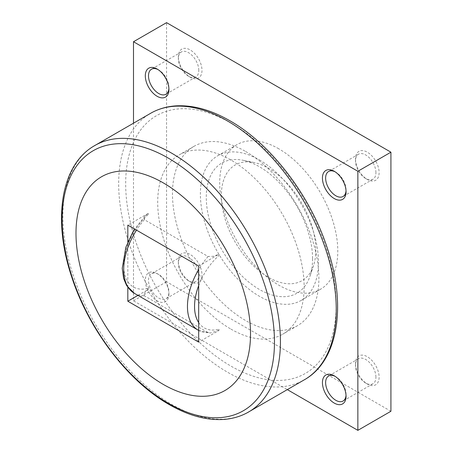 <?xml version="1.0" encoding="UTF-8"?>
<svg xmlns="http://www.w3.org/2000/svg" width="453" height="453" viewBox="0 0 453 453"><rect width="100%" height="100%" fill="white"/><g stroke="black" fill="none" stroke-linecap="round" stroke-linejoin="round"><path stroke-width="0.34" stroke-dasharray="2.27 1.7" d="M245.679 151.506A103.539 59.779 60 0 1 313.317 242.746A103.539 59.779 60 0 1 297.445 325.713A103.539 59.779 60 0 1 245.679 320.582A103.539 59.779 60 0 1 178.04 229.343A103.539 59.779 60 0 1 193.907 146.376A103.539 59.779 60 0 1 245.679 151.506M230.917 329.105A103.539 59.779 -120 0 0 282.689 334.235A103.539 59.779 -120 0 0 298.561 251.268A103.539 59.779 -120 0 0 230.917 160.028A103.539 59.779 -120 0 0 179.15 154.898A103.539 59.779 -120 0 0 163.278 237.865A103.539 59.779 -120 0 0 230.917 329.105M133.493 122.712L133.493 300.815L287.734 389.863M168.924 293.997A16.699 9.643 60 0 1 157.112 300.815A16.699 9.643 60 0 1 145.305 280.362A16.699 9.643 60 0 1 157.112 273.544A16.699 9.643 60 0 1 168.924 293.997L168.924 292.151A14.439 8.335 60 0 1 165.934 298.759A14.439 8.335 60 0 1 154.801 294.892A14.439 8.335 60 0 1 148.499 280.362A14.439 8.335 60 0 1 151.489 273.748A14.439 8.335 60 0 1 158.714 274.467A14.439 8.335 60 0 1 168.924 292.151M157.944 69.524A14.439 8.335 60 0 1 158.714 69.932A14.439 8.335 60 0 1 168.924 87.616A14.439 8.335 60 0 1 168.895 88.488M168.924 87.616L168.924 89.462M335.073 171.789A14.439 8.335 60 0 1 335.843 172.197A14.439 8.335 60 0 1 346.052 189.881A14.439 8.335 60 0 1 346.024 190.758M346.052 189.881L346.052 191.727M335.073 376.318A14.439 8.335 60 0 1 335.843 376.732A14.439 8.335 60 0 1 346.052 394.416A14.439 8.335 60 0 1 346.024 395.288M346.052 394.416L346.052 396.262M375.922 377.173A14.439 8.335 -120 0 0 369.62 362.638A14.439 8.335 -120 0 0 358.487 358.77A14.439 8.335 -120 0 0 355.497 365.384A14.439 8.335 -120 0 0 365.707 383.068A14.439 8.335 -120 0 0 372.932 383.782A14.439 8.335 -120 0 0 375.922 377.173M355.497 363.538A16.699 9.643 -120 0 0 367.309 383.991A16.699 9.643 -120 0 0 379.116 377.173A16.699 9.643 -120 0 0 367.309 356.721A16.699 9.643 -120 0 0 355.497 363.538L355.497 365.384M198.788 274.909A14.439 8.335 -120 0 0 192.485 260.373A14.439 8.335 -120 0 0 181.359 256.506A14.439 8.335 -120 0 0 178.369 263.119A14.439 8.335 -120 0 0 188.578 280.803A14.439 8.335 -120 0 0 195.798 281.517A14.439 8.335 -120 0 0 198.788 274.909M178.369 261.273A16.699 9.643 -120 0 0 190.175 281.726A16.699 9.643 -120 0 0 201.987 274.909A16.699 9.643 -120 0 0 190.175 254.456A16.699 9.643 -120 0 0 178.369 261.273L178.369 263.119M375.922 172.638A14.439 8.335 -120 0 0 369.62 158.108A14.439 8.335 -120 0 0 358.487 154.241A14.439 8.335 -120 0 0 355.497 160.849A14.439 8.335 -120 0 0 365.707 178.533A14.439 8.335 -120 0 0 372.932 179.252A14.439 8.335 -120 0 0 375.922 172.638M355.497 159.003A16.699 9.643 -120 0 0 367.309 179.456A16.699 9.643 -120 0 0 379.116 172.638A16.699 9.643 -120 0 0 367.309 152.185A16.699 9.643 -120 0 0 355.497 159.003L355.497 160.849M198.788 70.374A14.439 8.335 -120 0 0 192.485 55.844A14.439 8.335 -120 0 0 181.359 51.97A14.439 8.335 -120 0 0 178.369 58.584A14.439 8.335 -120 0 0 188.578 76.268A14.439 8.335 -120 0 0 195.798 76.987A14.439 8.335 -120 0 0 198.788 70.374M178.369 56.738A16.699 9.643 -120 0 0 190.175 77.191A16.699 9.643 -120 0 0 201.987 70.374A16.699 9.643 -120 0 0 190.175 49.921A16.699 9.643 -120 0 0 178.369 56.738L178.369 58.584M278.742 148.777A83.499 48.211 -120 0 0 236.993 144.643A83.499 48.211 -120 0 0 224.195 211.551A83.499 48.211 -120 0 0 278.742 285.135A83.499 48.211 -120 0 0 320.492 289.269A83.499 48.211 -120 0 0 333.289 222.361A83.499 48.211 -120 0 0 278.742 148.777M390.922 411.262L166.562 281.726L166.562 22.65M259.422 159.932A83.499 48.211 60 0 1 313.974 233.51A83.499 48.211 60 0 1 301.171 300.424A83.499 48.211 60 0 1 259.422 296.285A83.499 48.211 60 0 1 204.875 222.706A83.499 48.211 60 0 1 217.672 155.798A83.499 48.211 60 0 1 259.422 159.932M133.493 300.815L166.562 281.726M127.825 287.383L127.825 242.095M148.267 213.499L148.125 214.603L148.267 213.499L145.011 216.075L144.343 219.688L208.114 256.506L213.89 256.273L218.839 254.241L218.98 255.509A46.761 26.999 -60 0 0 198.68 285.6M148.125 214.603A46.761 26.999 120 0 0 127.825 244.694A46.761 26.999 -60 0 0 127.825 281.664A46.761 26.999 120 0 0 148.125 288.318L148.267 289.586L148.125 288.318M198.68 322.57A46.761 26.999 -60 0 0 218.98 329.223L218.839 330.328L210.532 333L208.114 332.593L144.343 295.775L144.745 292.44L148.267 289.586M198.68 266.041L218.839 254.241M148.125 213.414L127.825 225.135M137.933 295.384L148.125 289.501M218.98 329.223L218.98 330.407L198.68 342.128M218.98 254.32L218.98 255.509M312.564 258.788A75.147 43.386 60 0 1 309.994 276.16A75.147 43.386 60 0 1 251.16 283.952A75.147 43.386 60 0 1 206.285 197.429A75.147 43.386 60 0 1 243.097 160.288A75.147 43.386 60 0 1 312.564 258.788M315.82 250.09A66.801 38.567 60 0 1 313.538 265.532A66.801 38.567 60 0 1 261.239 272.457A66.801 38.567 60 0 1 221.353 195.549A66.801 38.567 60 0 1 254.071 162.536A66.801 38.567 60 0 1 315.82 250.09M336.16 305.328A148.833 85.928 -120 0 0 230.917 123.046A148.833 85.928 -120 0 0 125.679 183.805A148.833 85.928 -120 0 0 230.917 366.086A148.833 85.928 -120 0 0 336.16 305.328M151.834 112.61A153.839 88.822 -120 0 0 126.614 235.441A153.839 88.822 -120 0 0 227.457 372.173A153.839 88.822 -120 0 0 305.656 379.036M93.46 146.313A153.839 88.822 -120 0 0 71.506 269.999A153.839 88.822 -120 0 0 171.653 404.393A153.839 88.822 -120 0 0 247.276 412.734M134.416 293.357A51.772 29.887 120 0 0 144.343 295.775M144.343 219.688A51.772 29.887 120 0 0 136.5 230.147M198.182 330.169A51.772 29.887 120 0 0 208.114 332.593M208.114 256.506A51.772 29.887 120 0 0 198.68 269.541M297.445 325.713L282.689 334.235M335.843 376.732L334.246 375.809M358.487 358.77L328.623 376.013M365.707 383.068L367.309 383.991M372.932 383.782L343.063 401.03M158.714 274.467L157.112 273.544M181.359 256.506L151.489 273.748M188.578 280.803L190.175 281.726M195.798 281.517L165.934 298.759M335.843 172.197L334.246 171.274M358.487 154.241L328.623 171.483M365.707 178.533L367.309 179.456M372.932 179.252L343.063 196.494M158.714 69.932L157.112 69.009M181.359 51.97L151.489 69.218M188.578 76.268L190.175 77.191M195.798 76.987L165.934 94.23M320.492 289.269L301.171 300.424M236.993 144.643L217.672 155.798M145.011 216.075L134.671 229.088M198.68 330.447L210.532 333M313.538 265.532L309.994 276.16M254.071 162.536L243.097 160.288M193.907 146.376L179.15 154.898"/><path stroke-width="0.68" d="M287.734 389.863L357.859 430.35L357.859 171.274L133.493 41.738L133.493 122.712M168.924 89.462A16.699 9.643 60 0 1 157.112 96.279A16.699 9.643 60 0 1 145.305 75.827A16.699 9.643 60 0 1 157.112 69.009A16.699 9.643 60 0 1 168.924 89.462M346.052 191.727A16.699 9.643 60 0 1 334.24 198.544A16.699 9.643 60 0 1 322.434 178.091A16.699 9.643 60 0 1 334.246 171.274A16.699 9.643 60 0 1 346.052 191.727M346.052 396.262A16.699 9.643 60 0 1 334.24 403.079A16.699 9.643 60 0 1 322.434 382.626A16.699 9.643 60 0 1 334.246 375.809A16.699 9.643 60 0 1 346.052 396.262M168.895 88.488A14.439 8.335 60 0 1 165.934 94.23A14.439 8.335 60 0 1 154.801 90.362A14.439 8.335 60 0 1 148.499 75.827A14.439 8.335 60 0 1 151.489 69.218A14.439 8.335 60 0 1 157.944 69.524M346.024 190.758A14.439 8.335 60 0 1 343.063 196.494A14.439 8.335 60 0 1 331.936 192.627A14.439 8.335 60 0 1 325.628 178.091A14.439 8.335 60 0 1 328.623 171.483A14.439 8.335 60 0 1 335.073 171.789M346.024 395.288A14.439 8.335 60 0 1 343.063 401.03A14.439 8.335 60 0 1 331.936 397.156A14.439 8.335 60 0 1 325.628 382.626A14.439 8.335 60 0 1 328.623 376.013A14.439 8.335 60 0 1 335.073 376.318M133.493 41.738L166.562 22.65L390.922 152.185L390.922 411.262L357.859 430.35M357.859 171.274L390.922 152.185M250.52 334.014A123.414 71.251 -120 0 0 163.256 182.865A123.414 71.251 -120 0 0 75.991 233.25A123.414 71.251 -120 0 0 163.256 384.399A123.414 71.251 -120 0 0 250.52 334.014M127.825 242.095L127.825 225.135L198.68 266.041L198.68 342.128L127.825 301.222L127.825 287.383M127.825 301.222L137.933 295.384M336.239 309.371A153.839 88.822 -120 0 0 227.457 120.951A153.839 88.822 -120 0 0 151.834 112.61C159.365 108.573 167.644 106.313 176.676 105.832C193.584 105.09 211.319 110.062 229.881 120.753C270.86 143.935 310.073 195.266 327.162 247.683C346.522 304.444 338.719 359.286 305.656 379.036A153.839 88.822 -120 0 0 336.239 309.371M93.46 146.313C60.6 165.951 52.667 220.249 71.619 276.658C88.545 329.416 127.984 381.267 169.235 404.597C187.808 415.293 205.554 420.265 222.468 419.512C231.489 419.025 239.762 416.771 247.276 412.734A153.839 88.822 -120 0 0 280.435 341.585A153.839 88.822 -120 0 0 171.653 153.171A153.839 88.822 -120 0 0 93.46 146.313L151.834 112.61M274.473 341.998A150.13 86.676 -120 0 0 168.318 158.131A150.13 86.676 -120 0 0 62.157 219.422A150.13 86.676 -120 0 0 168.318 403.289A150.13 86.676 -120 0 0 274.473 341.998M136.5 230.147A51.772 29.887 120 0 0 123.697 269.654A51.772 29.887 120 0 0 134.416 293.357L198.68 330.447M198.68 269.541A51.772 29.887 120 0 0 187.463 306.471A51.772 29.887 120 0 0 198.182 330.169M198.68 285.6A46.761 26.999 120 0 0 198.68 322.57M247.276 412.734L305.656 379.036M134.671 229.088L132.638 232.423L125.877 247.219L122.231 268.301L123.635 278.538L126.698 285.696L134.416 293.357"/></g></svg>
